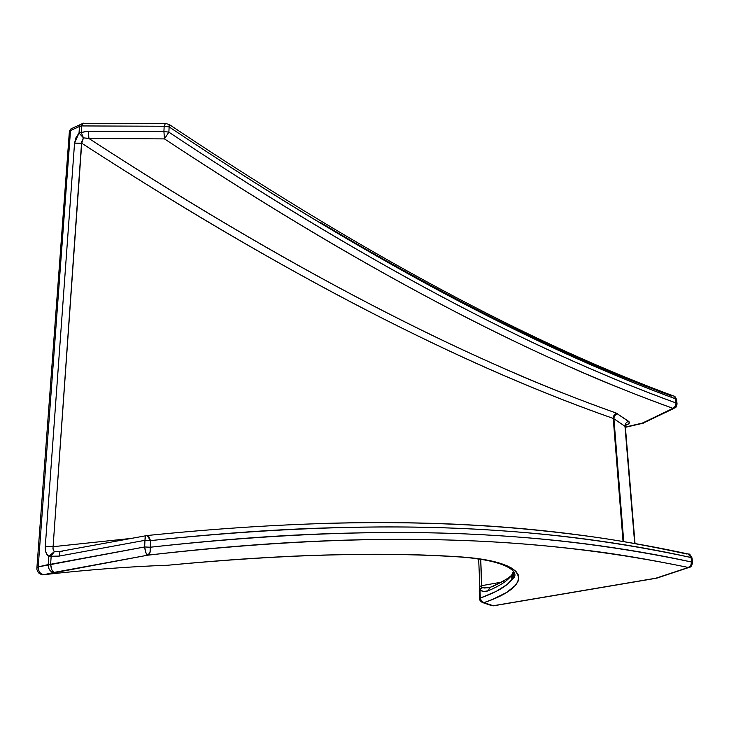 <?xml version="1.0" encoding="UTF-8"?>
<svg xmlns="http://www.w3.org/2000/svg" width="729" height="729" viewBox="0 0 729 729"><rect width="100%" height="100%" fill="white"/><g stroke="black" fill="none" stroke-linecap="round" stroke-linejoin="round"><path stroke-width="1.09" d="M324.806 555.042C277.375 556.345 224.906 559.754 167.388 565.276C130.509 566.515 89.439 569.631 44.187 574.634L147.796 555.188C208.33 548.099 265.748 543.397 320.058 541.082C368.92 538.968 416.56 538.767 462.961 540.471C502.463 541.866 542.804 545.046 584.011 550.012C612.588 553.238 647.37 559.052 688.34 567.463L655.936 578.188L493.232 605.744L483.965 602.646L492.686 599.356L506.637 592.44L515.558 585.241L517.936 581.642L518.829 578.124L518.191 574.707L515.95 571.427L512.104 568.365L506.637 565.567L490.672 560.847L468.474 557.594L455.069 556.564C416.186 554.25 372.765 553.748 324.806 555.042M671.828 396.102C632.034 381.212 598.245 367.407 570.47 354.668C530.42 336.588 491.556 317.589 453.848 297.669C409.525 274.295 364.937 249.172 320.104 222.281M73.766 127.584L70.959 128.86L70.503 130.537L79.497 126.472L79.944 124.796L82.732 123.529L79.944 124.796L79.024 133.024L75.907 137.845L74.549 143.13L45.262 546.732C45.007 551.279 46.182 554.45 48.788 556.263L48.187 564.583L38.2 566.889L70.503 130.537L79.497 126.472L79.024 133.024L81.192 132.478L81.657 125.935L164.162 126.235L163.916 131.493L88.3 131.202L81.192 132.478L81.657 125.935L79.497 126.472L81.657 125.935L164.162 126.235L163.916 131.493L168.882 132.168L169.119 126.91C223.685 163.342 274.888 195.864 322.728 224.468C370.542 253.054 415.311 278.305 457.047 300.211C498.764 322.1 537.765 341.154 574.06 357.392C610.328 373.603 644.199 387.436 675.665 398.881L676.056 402.982C644.573 391.628 610.674 377.877 574.37 361.757C538.048 345.619 499.001 326.647 457.238 304.859C415.448 283.043 370.624 257.902 322.737 229.416C274.833 200.912 223.548 168.49 168.882 132.168L169.119 126.91L164.162 126.235L169.119 126.91C386.889 272.236 549.894 352.681 675.665 398.881L676.056 402.982L677.041 404.021L675.929 405.032L675.1 407.857L672.976 408.368C632.982 393.715 599.001 380.073 571.044 367.462C530.758 349.565 491.619 330.711 453.62 310.9C408.96 287.663 364.017 262.631 318.773 235.804C268.454 205.979 217.023 173.675 164.481 138.893L88.938 138.492C143.148 173.803 196.219 206.589 248.17 236.861C295.108 264.226 341.673 289.714 387.874 313.333C427.641 333.691 468.328 352.964 509.945 371.125C540.663 384.675 576.101 398.672 616.251 413.097L629.163 421.872L628.89 423.64L625.473 425.372C629.2 424.123 630.248 422.784 628.598 421.353C626.229 422.155 625.026 423.804 624.981 426.301L613.918 418.765L623.723 541.428L613.918 418.765L613.235 418.419L623.04 541.319L613.235 418.419C480.648 371.899 309.16 290.452 81.721 143.239C138.71 180.145 192.256 213.087 242.365 242.055C292.438 271.006 339.386 296.566 383.217 318.737C427.021 340.89 468.018 360.162 506.208 376.556C544.381 392.931 580.056 406.891 613.235 418.419L614.009 415.184L616.251 413.097L613.599 416.068L613.235 418.419L613.918 418.765C613.982 416.25 615.203 414.573 617.6 413.762C615.203 414.573 613.982 416.25 613.918 418.765L624.981 426.301L634.677 543.305L624.981 426.301C625.026 423.804 626.229 422.155 628.598 421.353L616.251 413.097C484.512 366.368 314.308 284.93 88.938 138.492L88.3 131.202L88.938 138.492L164.481 138.893L163.916 131.493L88.3 131.202M45.225 547.388L45.544 551.151L46.765 554.222L48.788 556.263L48.187 564.583L50.611 564.264L51.203 555.935L48.788 556.263L59.095 556.109L144.962 540.326L144.652 546.96L50.611 564.264L51.203 555.935L54.484 551.498L53.563 550.714L52.989 548.172L81.639 141.827L83.461 137.872L87.845 138.246M129.589 538.585L53.299 546.668L129.58 538.585M318.619 523.55C367.516 522.019 415.184 522.365 461.603 524.607C501.115 526.447 541.474 530.083 582.681 535.496C611.266 539.041 646.04 545.219 687.01 554.049M62.94 551.033L60.015 551.589L59.095 556.109L144.962 540.326L144.652 546.96L150.247 547.233L150.548 540.608C213.679 533.874 271.142 529.682 322.92 528.033C374.733 526.365 422.373 526.584 465.84 528.671C509.325 530.758 549.657 534.284 586.845 539.241C624.033 544.199 658.788 550.304 691.101 557.539L691.539 562.013C659.189 554.869 624.407 548.891 587.173 544.062C549.958 539.223 509.571 535.851 466.031 533.938C422.51 532.015 374.806 531.997 322.911 533.883C271.06 535.751 213.506 540.207 150.247 547.233L150.548 540.608L144.962 540.326L150.548 540.608C401.387 514.237 560.319 529.5 691.101 557.539L691.539 562.013L692.532 562.752L691.539 562.013C560.628 534.384 401.551 519.686 150.247 547.233L144.652 546.96L38.2 566.889C38.418 571.746 40.414 574.324 44.187 574.634L54.174 572.383C50.41 572.065 48.415 569.467 48.187 564.583C48.415 569.467 50.41 572.065 54.174 572.383L51.877 569.887L50.611 564.264C51.121 569.021 52.306 571.727 54.174 572.383L147.796 555.188C146.247 554.441 145.199 551.689 144.652 546.96L145.846 552.591L147.796 555.188L150.046 552.418L150.247 547.233C150.775 551.47 149.964 554.122 147.796 555.188C398.408 526.566 557.466 540.462 688.34 567.463C690.527 566.615 691.593 564.793 691.539 562.013L690.791 565.476L688.34 567.463L689.616 567.299M488.485 587.774L489.742 587.547L488.485 587.774M643.579 423.075L625.382 427.039L642.34 423.102L673.733 407.976L675.537 405.816L676.056 402.982C550.185 357.11 387.044 277.075 168.882 132.168L163.916 131.493L164.481 138.893L168.882 132.168L164.481 138.893C383.272 283.362 546.814 362.914 672.976 408.368L675.09 407.866C675.929 407.721 676.576 406.436 677.041 404.021L676.056 402.982L675.309 406.263L672.976 408.368L642.34 423.102L644.418 422.592M511.33 575.628L514.237 572.757M491.875 586.881L503.447 581.15M490.526 587.228L481.55 587.829L480.712 559.28L481.823 585.651L501.133 582.198L481.823 585.651L479.828 586.754M52.725 556.263L59.095 556.109L60.015 551.589L60.698 551.306M86.924 131.247L79.024 133.024L74.549 143.13L45.262 546.732L53.299 546.668L45.262 546.732M240.06 559.225C322.081 553.794 393.405 552.919 454.012 556.61C508.833 559.535 521.855 573.304 511.895 579.5L513.69 571.736L513.134 577.286L511.895 579.5L507.238 584.412L496.157 591.401L480.311 598.053L479.992 590.335L484.247 591.511L488.412 590.69C497.643 586.672 504.113 582.918 507.821 579.427L511.676 575.135L513.435 571.372M625.382 427.076L635.014 543.36M676.649 399.92L675.665 398.881L676.649 399.92L677.013 403.656M692.094 558.286L691.101 557.539L692.094 558.286L692.504 562.487M689.98 567.107L657.604 577.824M657.212 578.033L493.97 605.726L491.665 605.608L482.552 602.573M688.887 567.481L657.421 577.933M674.38 396.366L675.665 398.881L674.38 396.366M169.174 124.468L169.119 126.91L169.164 124.468M84.136 123.347L165.283 123.62L164.162 126.235L165.31 123.602L166.203 123.556L165.583 123.465L169.228 124.504C386.953 269.985 548.336 349.738 674.033 396.157L673.523 395.965M491.619 605.589L483.965 602.646C534.794 585.597 532.671 560.637 455.069 556.564C377.203 551.662 281.312 554.569 167.388 565.276C130.509 566.515 89.439 569.631 44.187 574.634C40.414 574.324 38.418 571.746 38.2 566.889L70.503 130.537L70.959 128.86L82.969 123.338L81.657 125.935L82.341 124.039L83.525 123.165M689.707 554.669L691.101 557.539L688.158 553.967L689.707 554.669M146.192 535.569L147.158 535.533L150.548 540.608L148.807 536.617L147.112 535.523L145.627 535.806L145.153 536.817L144.962 540.326L145.609 535.824L146.192 535.569M60.389 551.352L54.484 551.498L51.203 555.935M54.484 551.498L48.788 556.263L54.484 551.498L53.317 550.313L52.971 548.454L81.721 143.239L74.549 143.13L81.721 143.239L83.461 137.872L79.024 133.024L83.461 137.872L81.192 132.478L83.461 137.872L88.938 138.492M642.34 423.102L643.188 423.175L642.34 423.102M644.573 422.437L673.942 408.422M482.088 602.391L483.965 602.646L481.45 601.133L480.311 598.053L479.591 598.791L480.311 598.053L479.992 590.335L479.263 590.791L481.55 587.829L481.823 585.651L479.81 586.444L478.671 558.97M479.418 589.469L481.55 587.829L480.156 588.403L479.354 589.934M487.637 587.802L481.55 587.829L479.992 590.335L483.026 591.419L487.245 591.11L488.412 590.69L489.615 587.61L488.412 590.69C500.176 585.706 507.931 580.521 511.667 575.154L511.895 579.5C507.202 586.043 496.677 592.23 480.311 598.053C480.63 600.623 481.842 602.154 483.965 602.646L482.361 602.509L480.138 599.12M491.346 586.881L489.615 587.61M485.168 588.039L484.393 588.002L485.168 588.039M455.069 556.564L453.967 556.591L455.069 556.564M166.212 565.321L156.389 565.713M70.959 128.86L69.392 131.293L70.503 130.537L69.392 131.293L36.851 568.483L36.979 567.308L38.2 566.889L36.979 567.308L36.933 569.695L38.382 572.757C40.997 574.498 42.574 575.145 43.102 574.698L43.038 574.689M40.195 572.921L40.687 573.468M69.392 131.293L69.219 133.598M61.564 551.142L147.112 535.523C399.091 509.945 557.138 525.673 688.677 554.086C689.297 553.557 690.427 554.869 692.076 558.031M625.336 426.665L625.035 425.226M689.944 567.135C690.892 567.198 691.757 565.731 692.532 562.752M656.209 578.261L493.97 605.726M674.033 396.157C674.635 395.902 675.501 397.05 676.612 399.574M642.759 423.285L625.4 427.303M511.676 575.135C508.66 578.325 501.306 582.471 489.624 587.592L487.601 587.756L489.979 587.337M479.81 586.444L479.263 590.791L479.582 598.5C479.245 599.694 480.192 601.033 482.407 602.528M491.82 605.653L493.579 605.799"/></g></svg>
